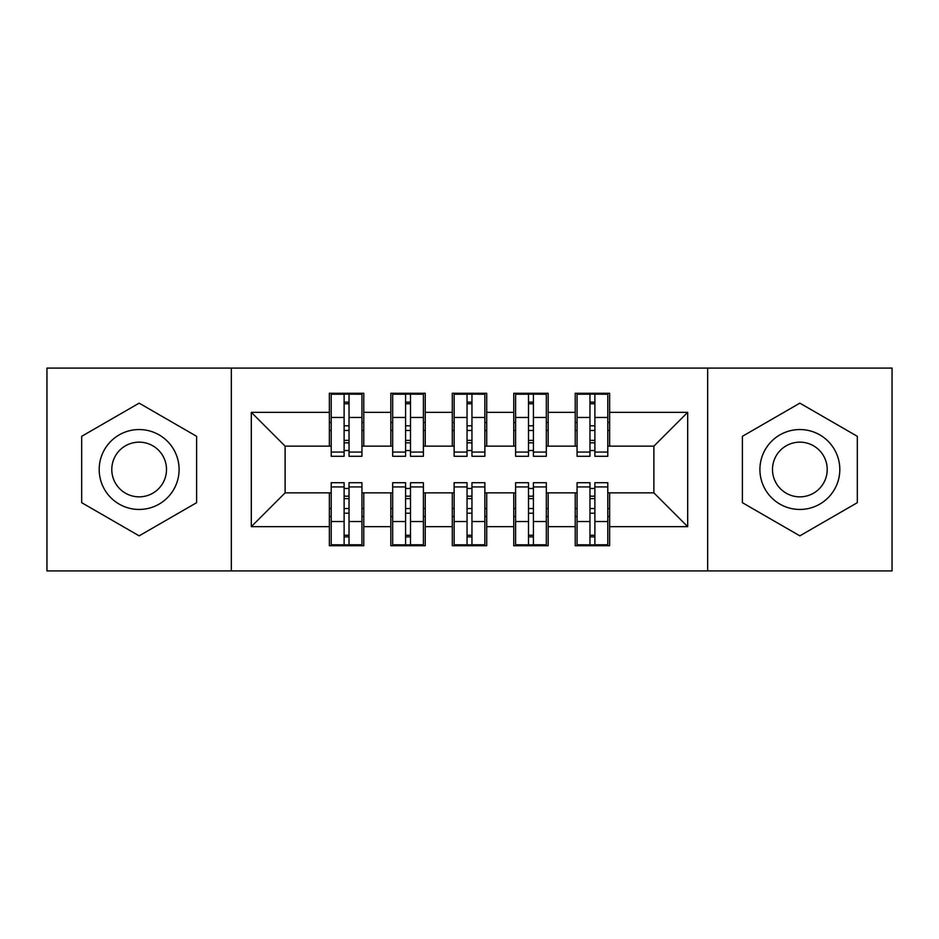 <?xml version="1.0" encoding="UTF-8"?>
<svg xmlns="http://www.w3.org/2000/svg" width="939" height="939" viewBox="0 0 939 939"><rect width="100%" height="100%" fill="white"/><g stroke="black" fill="none" stroke-linecap="round" stroke-linejoin="round"><path stroke-width="1.41" d="M707.666 570.912L892.05 570.912L892.05 368.088L707.666 368.088L707.666 570.912L231.334 570.912L231.334 368.088L46.95 368.088L46.95 570.912L231.334 570.912M589.962 430.473L594.88 430.473L589.962 430.473M594.88 508.527L589.962 508.527L594.88 508.527M528.504 430.473L533.422 430.473L528.504 430.473M533.422 508.527L528.504 508.527L533.422 508.527M467.047 430.473L471.953 430.473L467.047 430.473M471.953 508.527L467.047 508.527L471.953 508.527M405.578 430.473L410.496 430.473L405.578 430.473M410.496 508.527L405.578 508.527L410.496 508.527M707.666 368.088L231.334 368.088M331.209 446.142L285.116 446.142L251.312 412.338L251.312 526.662L329.366 526.662L329.366 545.712L363.78 545.712L363.78 526.662L390.824 526.662L390.824 545.712L425.25 545.712L425.25 526.662L452.293 526.662L452.293 545.712L486.707 545.712L486.707 526.662L513.75 526.662L513.75 545.712L548.176 545.712L548.176 526.662L575.22 526.662L575.22 545.712L609.634 545.712L609.634 492.858L653.884 492.858L653.884 446.142L607.791 446.142M251.312 412.338L329.366 412.338L329.366 446.142M653.884 446.142L687.688 412.338L609.634 412.338L609.634 393.288L575.22 393.288L575.22 412.338L548.176 412.338L548.176 393.288L513.75 393.288L513.75 412.338L486.707 412.338L486.707 393.288L452.293 393.288L452.293 412.338L425.25 412.338L425.25 393.288L390.824 393.288L390.824 412.338L363.78 412.338L363.78 393.288L329.366 393.288L329.366 412.338M687.688 412.338L687.688 526.662L609.634 526.662M548.176 526.662L548.176 492.858L577.062 492.858M575.22 526.662L575.22 492.858M609.634 412.338L609.634 446.142M486.707 526.662L486.707 492.858L515.593 492.858M513.75 526.662L513.75 492.858M575.22 412.338L575.22 446.142L546.322 446.142M548.176 412.338L548.176 446.142M425.25 526.662L425.25 492.858L454.136 492.858M452.293 526.662L452.293 492.858M513.75 412.338L513.75 446.142L484.864 446.142M486.707 412.338L486.707 446.142M363.78 526.662L363.78 492.858L392.678 492.858M390.824 526.662L390.824 492.858M452.293 412.338L452.293 446.142L423.407 446.142M425.25 412.338L425.25 446.142M344.12 430.473L349.038 430.473L344.12 430.473M349.038 508.527L344.12 508.527L349.038 508.527M251.312 526.662L285.116 492.858L331.209 492.858M329.366 526.662L329.366 492.858M390.824 412.338L390.824 446.142L361.938 446.142M363.78 412.338L363.78 446.142M196.615 436.318L139.148 403.148L81.681 436.318L81.681 502.682L139.148 535.852L196.615 502.682L196.615 436.318L196.615 502.682L139.148 535.852L81.681 502.682L81.681 436.318L139.148 403.148L196.615 436.318M742.385 436.318L742.385 502.682L799.852 535.852L857.319 502.682L857.319 436.318L799.852 403.148L742.385 436.318L799.852 403.148L857.319 436.318L857.319 502.682L799.852 535.852L742.385 502.682L742.385 436.318M285.116 446.142L285.116 492.858M577.062 446.142L575.22 446.142M515.593 446.142L513.75 446.142M454.136 446.142L452.293 446.142M392.678 446.142L390.824 446.142M361.938 492.858L363.78 492.858M423.407 492.858L425.25 492.858M484.864 492.858L486.707 492.858M546.322 492.858L548.176 492.858M607.791 492.858L609.634 492.858M687.688 526.662L653.884 492.858M331.209 393.899L361.938 393.899L331.209 393.899L331.209 456.284L344.12 456.284L344.12 394.134L361.938 394.227L361.938 456.284L349.038 456.284L349.038 394.227M344.12 402.127L349.038 402.127M344.12 451.119A2.453 0.634 180 0 1 346.573 450.485A2.453 0.634 180 0 1 349.038 451.119M349.038 443.408A2.453 0.634 0 0 0 346.573 442.774A2.453 0.634 0 0 0 344.12 443.408M344.12 440.379L349.038 440.379M363.78 422.48L361.938 422.48M363.78 430.473L361.938 430.473M331.209 422.48L329.366 422.48M331.209 430.473L329.366 430.473M361.938 545.101L331.209 545.101L361.938 545.101L361.938 482.716L349.038 482.716L349.038 544.866L331.209 544.773L331.209 482.716L344.12 482.716L344.12 544.773M349.038 536.873L344.12 536.873M349.038 487.881A2.453 0.634 0 0 1 346.573 488.515A2.453 0.634 0 0 1 344.12 487.881M344.12 495.592A2.453 0.634 180 0 0 346.573 496.226A2.453 0.634 180 0 0 349.038 495.592M349.038 498.621L344.12 498.621M329.366 516.52L331.209 516.52M329.366 508.527L331.209 508.527M361.938 516.52L363.78 516.52M361.938 508.527L363.78 508.527M392.678 393.899L423.407 393.899L392.678 393.899L392.678 456.284L405.578 456.284L405.578 394.134L423.407 394.227L423.407 456.284L410.496 456.284L410.496 394.227M405.578 402.127L410.496 402.127M405.578 451.119A2.453 0.634 180 0 1 408.042 450.485A2.453 0.634 180 0 1 410.496 451.119M410.496 443.408A2.453 0.634 0 0 0 408.042 442.774A2.453 0.634 0 0 0 405.578 443.408M405.578 440.379L410.496 440.379M425.25 422.48L423.407 422.48M425.25 430.473L423.407 430.473M392.678 422.48L390.824 422.48M392.678 430.473L390.824 430.473M454.136 393.899L484.864 393.899L454.136 393.899L454.136 456.284L467.047 456.284L467.047 394.134L484.864 394.227L484.864 456.284L471.953 456.284L471.953 394.227M467.047 402.127L471.953 402.127M467.047 451.119A2.453 0.634 180 0 1 469.5 450.485A2.453 0.634 180 0 1 471.953 451.119M471.953 443.408A2.453 0.634 0 0 0 469.5 442.774A2.453 0.634 0 0 0 467.047 443.408M467.047 440.379L471.953 440.379M486.707 422.48L484.864 422.48M486.707 430.473L484.864 430.473M454.136 422.48L452.293 422.48M454.136 430.473L452.293 430.473M515.593 393.899L546.322 393.899L515.593 393.899L515.593 456.284L528.504 456.284L528.504 394.134L546.322 394.227L546.322 456.284L533.422 456.284L533.422 394.227M528.504 402.127L533.422 402.127M528.504 451.119A2.453 0.634 180 0 1 530.958 450.485A2.453 0.634 180 0 1 533.422 451.119M533.422 443.408A2.453 0.634 0 0 0 530.958 442.774A2.453 0.634 0 0 0 528.504 443.408M528.504 440.379L533.422 440.379M548.176 422.48L546.322 422.48M548.176 430.473L546.322 430.473M515.593 422.48L513.75 422.48M515.593 430.473L513.75 430.473M577.062 393.899L607.791 393.899L577.062 393.899L577.062 456.284L589.962 456.284L589.962 394.134L607.791 394.227L607.791 456.284L594.88 456.284L594.88 394.227M589.962 402.127L594.88 402.127M589.962 451.119A2.453 0.634 180 0 1 592.427 450.485A2.453 0.634 180 0 1 594.88 451.119M594.88 443.408A2.453 0.634 0 0 0 592.427 442.774A2.453 0.634 0 0 0 589.962 443.408M589.962 440.379L594.88 440.379M609.634 422.48L607.791 422.48M609.634 430.473L607.791 430.473M577.062 422.48L575.22 422.48M577.062 430.473L575.22 430.473M423.407 545.101L392.678 545.101L423.407 545.101L423.407 482.716L410.496 482.716L410.496 544.866L392.678 544.773L392.678 482.716L405.578 482.716L405.578 544.773M410.496 536.873L405.578 536.873M410.496 487.881A2.453 0.634 0 0 1 408.042 488.515A2.453 0.634 0 0 1 405.578 487.881M405.578 495.592A2.453 0.634 180 0 0 408.042 496.226A2.453 0.634 180 0 0 410.496 495.592M410.496 498.621L405.578 498.621M390.824 516.52L392.678 516.52M390.824 508.527L392.678 508.527M423.407 516.52L425.25 516.52M423.407 508.527L425.25 508.527M484.864 545.101L454.136 545.101L484.864 545.101L484.864 482.716L471.953 482.716L471.953 544.866L454.136 544.773L454.136 482.716L467.047 482.716L467.047 544.773M471.953 536.873L467.047 536.873M471.953 487.881A2.453 0.634 0 0 1 469.5 488.515A2.453 0.634 0 0 1 467.047 487.881M467.047 495.592A2.453 0.634 180 0 0 469.5 496.226A2.453 0.634 180 0 0 471.953 495.592M471.953 498.621L467.047 498.621M452.293 516.52L454.136 516.52M452.293 508.527L454.136 508.527M484.864 516.52L486.707 516.52M484.864 508.527L486.707 508.527M546.322 545.101L515.593 545.101L546.322 545.101L546.322 482.716L533.422 482.716L533.422 544.866L515.593 544.773L515.593 482.716L528.504 482.716L528.504 544.773M533.422 536.873L528.504 536.873M533.422 487.881A2.453 0.634 0 0 1 530.958 488.515A2.453 0.634 0 0 1 528.504 487.881M528.504 495.592A2.453 0.634 180 0 0 530.958 496.226A2.453 0.634 180 0 0 533.422 495.592M533.422 498.621L528.504 498.621M513.75 516.52L515.593 516.52M513.75 508.527L515.593 508.527M546.322 516.52L548.176 516.52M546.322 508.527L548.176 508.527M607.791 545.101L577.062 545.101L607.791 545.101L607.791 482.716L594.88 482.716L594.88 544.866L577.062 544.773L577.062 482.716L589.962 482.716L589.962 544.773M594.88 536.873L589.962 536.873M594.88 487.881A2.453 0.634 0 0 1 592.427 488.515A2.453 0.634 0 0 1 589.962 487.881M589.962 495.592A2.453 0.634 180 0 0 592.427 496.226A2.453 0.634 180 0 0 594.88 495.592M594.88 498.621L589.962 498.621M575.22 516.52L577.062 516.52M575.22 508.527L577.062 508.527M607.791 516.52L609.634 516.52M607.791 508.527L609.634 508.527M139.148 429.546A39.954 39.954 0 0 0 99.194 469.5A39.954 39.954 0 0 0 139.148 509.454A39.954 39.954 0 0 0 179.091 469.5A39.954 39.954 0 0 0 139.148 429.546M139.148 442.152A27.348 27.348 0 0 0 111.788 469.5A27.348 27.348 0 0 0 139.148 496.848A27.348 27.348 0 0 0 166.496 469.5A27.348 27.348 0 0 0 139.148 442.152M799.852 429.546A39.954 39.954 0 0 0 759.909 469.5A39.954 39.954 0 0 0 799.852 509.454A39.954 39.954 0 0 0 839.806 469.5A39.954 39.954 0 0 0 799.852 429.546M799.852 442.152A27.348 27.348 0 0 0 772.504 469.5A27.348 27.348 0 0 0 799.852 496.848A27.348 27.348 0 0 0 827.212 469.5A27.348 27.348 0 0 0 799.852 442.152M331.209 394.227L344.12 394.227M349.038 452.07L361.938 452.07M349.038 417.468L361.938 417.468M331.209 452.07L344.12 452.07M331.209 417.468L344.12 417.468M344.12 425.79L349.038 425.79M344.12 403.747L349.038 403.747M361.938 544.773L349.038 544.773M344.12 486.93L331.209 486.93M344.12 521.532L331.209 521.532M361.938 486.93L349.038 486.93M361.938 521.532L349.038 521.532M349.038 513.21L344.12 513.21M349.038 535.253L344.12 535.253M392.678 394.227L405.578 394.227M410.496 452.07L423.407 452.07M410.496 417.468L423.407 417.468M392.678 452.07L405.578 452.07M392.678 417.468L405.578 417.468M405.578 425.79L410.496 425.79M405.578 403.747L410.496 403.747M454.136 394.227L467.047 394.227M471.953 452.07L484.864 452.07M471.953 417.468L484.864 417.468M454.136 452.07L467.047 452.07M454.136 417.468L467.047 417.468M467.047 425.79L471.953 425.79M467.047 403.747L471.953 403.747M515.593 394.227L528.504 394.227M533.422 452.07L546.322 452.07M533.422 417.468L546.322 417.468M515.593 452.07L528.504 452.07M515.593 417.468L528.504 417.468M528.504 425.79L533.422 425.79M528.504 403.747L533.422 403.747M577.062 394.227L589.962 394.227M594.88 452.07L607.791 452.07M594.88 417.468L607.791 417.468M577.062 452.07L589.962 452.07M577.062 417.468L589.962 417.468M589.962 425.79L594.88 425.79M589.962 403.747L594.88 403.747M423.407 544.773L410.496 544.773M405.578 486.93L392.678 486.93M405.578 521.532L392.678 521.532M423.407 486.93L410.496 486.93M423.407 521.532L410.496 521.532M410.496 513.21L405.578 513.21M410.496 535.253L405.578 535.253M484.864 544.773L471.953 544.773M467.047 486.93L454.136 486.93M467.047 521.532L454.136 521.532M484.864 486.93L471.953 486.93M484.864 521.532L471.953 521.532M471.953 513.21L467.047 513.21M471.953 535.253L467.047 535.253M546.322 544.773L533.422 544.773M528.504 486.93L515.593 486.93M528.504 521.532L515.593 521.532M546.322 486.93L533.422 486.93M546.322 521.532L533.422 521.532M533.422 513.21L528.504 513.21M533.422 535.253L528.504 535.253M607.791 544.773L594.88 544.773M589.962 486.93L577.062 486.93M589.962 521.532L577.062 521.532M607.791 486.93L594.88 486.93M607.791 521.532L594.88 521.532M594.88 513.21L589.962 513.21M594.88 535.253L589.962 535.253"/></g></svg>
